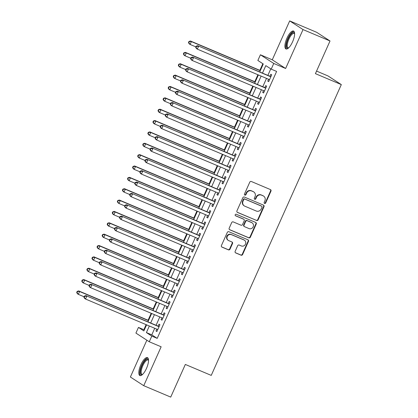 <?xml version="1.0" encoding="UTF-8"?>
<svg xmlns="http://www.w3.org/2000/svg" width="418" height="418" viewBox="0 0 418 418"><rect width="100%" height="100%" fill="white"/><g stroke="black" fill="none" stroke-linecap="round" stroke-linejoin="round"><path stroke-width="0.63" d="M264.578 203.435A0.857 0.805 123 0 0 265.67 202.97L270.969 191.125A1.223 1.149 123 0 0 270.409 189.563L251.338 181.501A1.223 1.149 123 0 0 249.776 182.164L244.478 194.015A0.857 0.805 123 0 0 244.87 195.107A0.857 0.805 123 0 0 245.962 194.642L246.646 193.106A3.914 3.673 123 0 1 251.636 190.974L253.224 191.643A3.914 3.673 123 0 1 255.017 196.643L254.332 198.179A0.857 0.805 123 0 0 254.724 199.271A0.857 0.805 123 0 0 255.816 198.806L256.5 197.27A3.914 3.673 123 0 1 261.485 195.138L263.079 195.807A3.914 3.673 123 0 1 264.871 200.812L264.186 202.343A0.857 0.805 123 0 0 264.578 203.435M264.296 203.232A0.857 0.805 123 0 0 265.31 202.735L270.608 190.89A1.223 1.149 123 0 0 270.383 189.553M244.587 194.903A0.857 0.805 123 0 0 245.601 194.407L246.286 192.87L246.646 193.106M254.442 199.067A0.857 0.805 123 0 0 255.455 198.571L256.14 197.035L256.5 197.27M146.483 368.415A9.724 3.313 -67.1 0 0 147.455 357.63A9.724 3.313 -67.1 0 0 140.856 364.757A9.724 3.313 -67.1 0 0 139.884 375.542A9.724 3.313 -67.1 0 0 146.483 368.415M292.569 41.837A9.724 3.313 -67.1 0 0 293.54 31.052A9.724 3.313 -67.1 0 0 286.941 38.179A9.724 3.313 -67.1 0 0 285.969 48.963A9.724 3.313 -67.1 0 0 292.569 41.837M235.146 251.354A1.223 1.149 123 0 0 235.705 252.916L241.055 255.179A1.223 1.149 123 0 0 242.612 254.51L248.501 241.353A1.223 1.149 123 0 0 247.937 239.791L228.865 231.729A1.223 1.149 123 0 0 227.308 232.398L221.425 245.554A1.223 1.149 123 0 0 221.984 247.116L228.447 249.849A1.223 1.149 123 0 0 230.004 249.18L232.523 243.548A1.223 1.149 123 0 0 231.964 241.985L228.756 240.632A3.271 3.072 123 0 1 227.376 236.207A3.271 3.072 123 0 1 231.426 234.665L243.981 239.974A3.271 3.072 123 0 1 245.361 244.399A3.271 3.072 123 0 1 241.311 245.941L239.221 245.058A1.223 1.149 123 0 0 237.664 245.721L235.146 251.354M154.728 328.287L151.791 334.849L157.205 338.371L151.807 336.088L149.268 341.767L135.918 333.089L138.457 327.409L143.87 330.925L146.593 324.843M330.021 40.985L303.034 29.579L289.684 20.9L316.672 32.306L330.021 40.985L315.412 73.646L341.318 84.598L211.242 375.395L185.331 364.444L170.722 397.1L143.74 385.694L161.144 346.788L149.268 341.767M289.684 20.9L272.28 59.805L285.63 68.484L303.034 29.579M285.63 68.484L273.759 63.463L271.219 69.142L265.806 65.626L262.467 73.087M157.205 338.371L276.617 71.426L271.219 69.142M256.568 220.5A1.223 1.149 123 0 0 258.125 219.837L264.009 206.68A1.223 1.149 123 0 0 263.45 205.113L244.378 197.05A1.223 1.149 123 0 0 242.821 197.719L236.933 210.876A1.223 1.149 123 0 0 237.497 212.438L256.208 220.265A1.223 1.149 123 0 0 257.765 219.602L263.648 206.445A1.223 1.149 123 0 0 263.424 205.102M256.255 224.017L250.372 237.173A1.223 1.149 123 0 1 248.809 237.842L229.738 229.78A1.223 1.149 123 0 1 229.179 228.212L231.697 222.585A1.223 1.149 123 0 1 233.254 221.916L240.993 225.187A1.223 1.149 123 0 0 242.55 224.518L244.222 220.782A1.223 1.149 123 0 0 243.657 219.22L235.606 215.819A0.857 0.805 123 0 1 235.245 214.659A0.857 0.805 123 0 1 236.306 214.256L255.696 222.454A1.223 1.149 123 0 1 256.255 224.017L255.894 223.782L250.011 236.938L250.372 237.173M146.854 340.2L130.385 377.015L143.74 385.694M268.575 79.253L267.76 81.066L268.664 81.651L271.71 74.838L270.812 74.252L269.923 76.238M263.492 90.612L262.682 92.425L263.58 93.01L266.632 86.197L265.728 85.612L264.84 87.597M258.413 101.971L257.598 103.784L258.502 104.369L261.548 97.556L260.649 96.971L259.761 98.956M253.329 113.33L252.519 115.143L253.418 115.729L256.469 108.915L255.565 108.33L254.677 110.315M248.25 124.689L247.435 126.502L248.339 127.088L251.385 120.274L250.486 119.689L249.598 121.675M243.166 136.049L242.356 137.862L243.255 138.447L246.306 131.633L245.403 131.048L244.514 133.034M238.088 147.408L237.272 149.221L238.176 149.806L241.223 142.993L240.324 142.407L239.436 144.393M233.004 158.767L232.194 160.58L233.092 161.17L236.144 154.352L235.24 153.767L234.352 155.752M227.925 170.126L227.11 171.939L228.014 172.529L231.06 165.711L230.161 165.126L229.273 167.111M222.841 181.485L222.031 183.298L222.93 183.889L225.981 177.07L225.077 176.485L224.189 178.47M217.762 192.844L216.947 194.657L217.851 195.248L220.897 188.429L219.999 187.844L219.11 189.829M212.678 204.203L211.869 206.017L212.772 206.607L215.819 199.788L214.915 199.203L214.026 201.189M207.6 215.563L206.785 217.376L207.689 217.966L210.74 211.147L209.836 210.562L208.948 212.548M202.516 226.922L201.706 228.735L202.61 229.325L205.656 222.507L204.752 221.921L203.864 223.907M197.437 238.281L196.622 240.094L197.526 240.684L200.577 233.866L199.673 233.281L198.785 235.271M192.353 249.64L191.543 251.453L192.447 252.044L195.493 245.225L194.589 244.64L193.701 246.63M187.274 260.999L186.459 262.817L187.363 263.403L190.415 256.584L189.511 255.999L188.622 257.99M182.191 272.358L181.381 274.177L182.285 274.762L185.331 267.943L184.427 267.358L183.539 269.349M177.112 283.717L176.297 285.536L177.201 286.121L180.252 279.302L179.348 278.717L178.46 280.708M172.028 295.077L171.218 296.895L172.122 297.48L175.168 290.662L174.264 290.076L173.376 292.067M166.949 306.436L166.134 308.254L167.038 308.839L170.089 302.021L169.185 301.435L168.297 303.426M161.865 317.795L161.055 319.613L161.959 320.198L165.005 313.38L164.102 312.795L163.213 314.785M270.775 68.86L267.865 75.371M266.517 78.38L262.781 86.73M261.438 89.739L257.702 98.089M256.354 101.099L252.618 109.448M251.275 112.458L247.54 120.807M246.192 123.817L242.461 132.166M241.113 135.176L237.377 143.526M236.029 146.535L232.298 154.885M230.95 157.894L227.214 166.244M225.866 169.253L222.136 177.603M220.788 180.618L217.052 188.962M215.704 191.977L211.973 200.321M210.625 203.336L206.889 211.68M205.541 214.695L201.81 223.04M200.462 226.054L196.726 234.399M195.378 237.414L191.648 245.758M190.3 248.773L186.564 257.117M185.216 260.132L181.485 268.476M180.137 271.491L176.401 279.835M175.053 282.85L171.323 291.194M169.974 294.209L166.239 302.554M164.891 305.568L161.16 313.913M159.812 316.928L156.076 325.272M156.787 329.154L155.971 330.972L156.875 331.558L159.927 324.739L159.023 324.154L158.135 326.144M262.838 63.698L259.865 70.349M257.901 74.738L254.781 81.709M252.817 86.098L249.703 93.068M247.738 97.457L244.619 104.427M242.654 108.816L239.54 115.786M237.576 120.175L234.456 127.145M232.492 131.534L229.377 138.504M227.413 142.893L224.294 149.863M222.329 154.252L219.215 161.223M217.25 165.612L214.131 172.582M212.166 176.971L209.052 183.941M207.088 188.33L203.968 195.3M202.004 199.689L198.89 206.659M196.925 211.048L193.806 218.018M191.841 222.407L188.727 229.377M186.762 233.766L183.643 240.737M181.678 245.126L178.564 252.096M176.6 256.485L173.48 263.455M171.516 267.849L168.402 274.814M166.437 279.208L163.323 286.173M161.358 290.567L158.239 297.532M156.275 301.927L153.16 308.892M151.196 313.286L148.076 320.251M146.112 324.645L143.855 329.692L144.294 329.974M341.318 84.598L327.968 75.919L316.557 71.091M143.855 329.692L138.457 327.409M259.724 71.927L263.277 63.985L257.864 60.464L260.409 54.784L273.759 63.463M272.28 59.805L260.409 54.784M149.331 326.003L146.394 332.571L151.807 336.088M261.119 76.102L257.389 84.446M256.041 87.461L252.305 95.806M250.957 98.82L247.226 107.165M245.878 110.18L242.142 118.524M240.794 121.539L237.063 129.883M235.715 132.898L231.98 141.242M230.631 144.257L226.901 152.601M225.553 155.616L221.817 163.96M220.469 166.975L216.738 175.32M215.39 178.334L211.654 186.679M210.306 189.694L206.576 198.038M205.228 201.053L201.492 209.397M200.144 212.412L196.413 220.756M195.065 223.771L191.329 232.115M189.981 235.13L186.25 243.475M184.902 246.489L181.166 254.839M179.818 257.849L176.088 266.198M174.74 269.208L171.004 277.557M169.656 280.567L165.925 288.916M164.577 291.926L160.841 300.276M159.493 303.285L155.762 311.635M154.414 314.644L150.679 322.994M147.935 321.834L151.671 313.484M153.019 310.475L156.755 302.125M158.098 299.116L161.834 290.766M163.182 287.756L166.918 279.407M168.261 276.397L171.997 268.048M173.345 265.038L177.08 256.689M178.423 253.679L182.159 245.329M183.507 242.32L187.243 233.97M188.586 230.961L192.322 222.611M193.67 219.602L197.4 211.252M198.749 208.242L202.484 199.893M203.832 196.883L207.563 188.534M208.911 185.524L212.647 177.175M213.995 174.165L217.726 165.815M219.074 162.801L222.81 154.456M224.158 151.441L227.888 143.097M229.236 140.082L232.972 131.738M234.32 128.723L238.051 120.379M239.399 117.364L243.135 109.02M244.483 106.005L248.214 97.66M249.562 94.646L253.298 86.301M254.646 83.287L258.376 74.942M151.791 334.849L146.394 332.571M267.76 81.066L268.743 81.479M262.682 92.425L263.659 92.838M257.598 103.784L258.58 104.197M252.519 115.143L253.496 115.556M247.435 126.502L248.417 126.915M242.356 137.862L243.333 138.274M237.272 149.221L238.255 149.634M232.194 160.58L233.171 160.998M227.11 171.939L228.092 172.357M222.031 183.298L223.008 183.716M216.947 194.657L217.93 195.075M211.869 206.017L212.846 206.435M206.785 217.376L207.767 217.794M201.706 228.735L202.683 229.153M196.622 240.094L197.604 240.512M191.543 251.453L192.52 251.871M186.459 262.817L187.442 263.23M181.381 274.177L182.358 274.589M176.297 285.536L177.279 285.949M171.218 296.895L172.195 297.308M166.134 308.254L167.116 308.667M161.055 319.613L162.032 320.026M155.971 330.972L156.954 331.385M263.617 196.094L263.251 195.859A3.914 3.673 123 0 0 262.718 195.577L263.079 195.807M256.14 197.035A3.914 3.673 123 0 1 261.125 194.903L262.718 195.577M253.763 191.93L253.402 191.695A3.914 3.673 123 0 0 252.864 191.407L253.224 191.643M246.286 192.87A3.914 3.673 123 0 1 251.275 190.739L252.864 191.407M237.158 212.213L256.208 220.265M261.976 207.276A0.857 0.805 123 0 0 261.584 206.184L244.844 199.104A0.857 0.805 123 0 0 243.757 199.574L243.03 201.189A3.914 3.673 123 0 0 244.828 206.189L256.271 211.027A3.914 3.673 123 0 0 261.255 208.895L261.976 207.276M261.705 206.246L261.344 206.011A0.857 0.805 123 0 0 261.224 205.949L261.584 206.184M244.29 205.907L243.929 205.672A3.914 3.673 123 0 1 242.67 200.953L243.396 199.339A0.857 0.805 123 0 1 244.483 198.874L261.224 205.949M229.404 229.555L248.449 237.607A1.223 1.149 123 0 0 250.011 236.938M243.825 219.309L243.464 219.074A1.223 1.149 123 0 0 243.297 218.985L235.334 215.62M249.018 228.578A3.271 3.072 123 0 0 252.132 222.851A3.271 3.072 123 0 0 251.683 222.616L247.263 220.746A1.223 1.149 123 0 0 245.7 221.409L244.034 225.145A1.223 1.149 123 0 0 244.593 226.708L249.018 228.578M252.132 222.851L251.772 222.616A3.271 3.072 123 0 0 251.322 222.381L251.683 222.616M244.425 226.619L244.065 226.384A1.223 1.149 123 0 1 243.673 224.91L245.34 221.174A1.223 1.149 123 0 1 246.902 220.511L251.322 222.381M255.894 223.782A1.223 1.149 123 0 0 255.67 222.444M244.431 240.214L244.07 239.979A3.271 3.072 123 0 0 243.621 239.739L243.981 239.974M228.306 240.392L227.946 240.157A3.271 3.072 123 0 1 231.065 234.43L243.621 239.739M221.65 246.892L228.087 249.614A1.223 1.149 123 0 0 229.644 248.945L232.162 243.318A1.223 1.149 123 0 0 231.938 241.975M235.371 252.691L240.695 254.943A1.223 1.149 123 0 0 242.252 254.275L248.14 241.118A1.223 1.149 123 0 0 247.916 239.78M260.341 70.548L190.488 41.021L191.392 41.607L190.122 44.449L195.87 46.873M260.268 70.72L191.392 41.607L188.978 41.455L188.471 42.589L188.831 42.824L189.338 41.69M188.831 42.824L190.122 44.449L189.218 43.859L188.471 42.589M188.978 41.455L190.488 41.021M270.89 76.672L197.709 45.714L270.822 76.823M196.554 46.382L198.607 46.299L197.338 49.136L196.439 48.551L195.687 47.281L196.047 47.516L196.554 46.382L196.194 46.147L195.687 47.281M269.553 79.666L197.338 49.136L196.047 47.516M197.709 45.714L196.194 46.147M288.467 48.023A8.412 2.863 112.9 0 1 288.18 38.79A8.412 2.863 112.9 0 1 294.606 33.497M294.617 33.769A7.79 2.654 -67.1 0 0 294.188 33.424A7.79 2.654 -67.1 0 0 288.901 39.135A7.79 2.654 -67.1 0 0 288.122 47.777A7.79 2.654 -67.1 0 0 288.671 47.835M293.99 31.387A9.661 3.292 -67.1 0 0 287.819 38.555A9.661 3.292 -67.1 0 0 286.523 49.052M142.381 374.601A8.412 2.863 112.9 0 1 140.809 369.016A8.412 2.863 112.9 0 1 146.284 359.517A8.412 2.863 112.9 0 1 148.521 360.076M148.531 360.353A7.79 2.654 -67.1 0 0 148.103 360.002A7.79 2.654 -67.1 0 0 146.692 360.295A7.79 2.654 -67.1 0 0 142 367.819A7.79 2.654 -67.1 0 0 142.036 374.356A7.79 2.654 -67.1 0 0 142.585 374.418M147.904 357.965A9.661 3.292 -67.1 0 0 146.546 358.419A9.661 3.292 -67.1 0 0 140.903 367.208A9.661 3.292 -67.1 0 0 140.432 375.63M255.262 81.907L185.409 52.381L186.313 52.966L185.043 55.808L190.786 58.233M255.184 82.08L186.313 52.966L183.894 52.814L183.387 53.948L183.748 54.183L184.254 53.049M183.748 54.183L185.043 55.808L184.139 55.218L183.387 53.948M183.894 52.814L185.409 52.381M250.178 93.266L180.33 63.74L181.229 64.325L179.959 67.167L185.707 69.592M250.105 93.439L181.229 64.325L178.815 64.173L178.308 65.307L178.669 65.542L179.176 64.409M178.669 65.542L179.959 67.167L179.056 66.577L178.308 65.307M178.815 64.173L180.33 63.74M245.1 104.625L175.246 75.099L176.15 75.684L174.881 78.527L180.623 80.951M245.021 104.798L176.15 75.684L173.731 75.533L173.224 76.666L173.585 76.902L174.092 75.768M173.585 76.902L174.881 78.527L173.977 77.936L173.224 76.666M173.731 75.533L175.246 75.099M240.016 115.985L170.168 86.458L171.066 87.043L169.797 89.886L175.544 92.31M239.942 116.157L171.066 87.043L168.653 86.892L168.146 88.031L168.506 88.261L169.013 87.127M168.506 88.261L169.797 89.886L168.893 89.295L168.146 88.031M168.653 86.892L170.168 86.458M265.811 88.031L192.625 57.073L265.743 88.182M191.475 57.741L193.529 57.658L192.259 60.495L191.355 59.91L190.603 58.64L190.963 58.875L191.475 57.741L191.115 57.506L190.603 58.64M264.474 91.025L192.259 60.495L190.963 58.875M192.625 57.073L191.115 57.506M260.727 99.39L187.546 68.432L260.66 99.541M186.391 69.101L188.445 69.017L187.175 71.854L186.276 71.269L185.524 69.999L185.885 70.234L186.391 69.101L186.031 68.865L185.524 69.999M259.39 102.384L187.175 71.854L185.885 70.234M187.546 68.432L186.031 68.865M255.649 110.749L182.462 79.791L255.581 110.901M181.313 80.46L183.366 80.376L182.096 83.213L181.193 82.628L180.44 81.358L180.801 81.594L181.313 80.46L180.952 80.225L180.44 81.358M254.311 113.743L182.096 83.213L180.801 81.594M182.462 79.791L180.952 80.225M250.565 122.108L177.384 91.15L250.497 122.26M176.229 91.819L178.282 91.735L177.013 94.578L176.114 93.987L175.361 92.718L175.722 92.953L176.229 91.819L175.868 91.584L175.361 92.718M249.227 125.102L177.013 94.578L175.722 92.953M177.384 91.15L175.868 91.584M234.937 127.344L165.084 97.817L165.988 98.402L164.718 101.245L170.46 103.674M234.859 127.516L165.988 98.402L163.569 98.251L163.062 99.39L163.422 99.62L163.929 98.486M163.422 99.62L164.718 101.245L163.814 100.654L163.062 99.39M163.569 98.251L165.084 97.817M245.486 133.467L172.3 102.509L245.418 133.624M171.15 103.178L173.204 103.094L171.934 105.937L171.03 105.346L170.278 104.077L170.638 104.312L171.15 103.178L170.79 102.943L170.278 104.077M244.149 136.461L171.934 105.937L170.638 104.312M172.3 102.509L170.79 102.943M229.853 138.703L160.005 109.176L160.904 109.762L159.634 112.604L165.382 115.034M229.78 138.875L160.904 109.762L158.49 109.61L157.983 110.749L158.344 110.979L158.85 109.845M158.344 110.979L159.634 112.604L158.73 112.014L157.983 110.749M158.49 109.61L160.005 109.176M240.402 144.827L167.221 113.868L240.334 144.983M166.066 114.537L168.12 114.454L166.85 117.296L165.951 116.706L165.199 115.436L165.559 115.671L166.066 114.537L165.706 114.302L165.199 115.436M239.065 147.82L166.85 117.296L165.559 115.671M167.221 113.868L165.706 114.302M224.774 150.062L154.921 120.536L155.825 121.121L154.555 123.963L160.298 126.393M224.696 150.234L155.825 121.121L153.406 120.969L152.899 122.108L153.26 122.338L153.767 121.204M153.26 122.338L154.555 123.963L153.652 123.378L152.899 122.108M153.406 120.969L154.921 120.536M235.324 156.186L162.137 125.228L235.256 156.342M160.987 125.896L163.041 125.813L161.771 128.655L160.867 128.065L160.115 126.795L160.475 127.03L160.987 125.896L160.627 125.661L160.115 126.795M233.986 159.18L161.771 128.655L160.475 127.03M162.137 125.228L160.627 125.661M219.69 161.421L149.843 131.895L150.741 132.48L149.472 135.322L155.219 137.752M219.617 161.594L150.741 132.48L148.327 132.328L147.82 133.467L148.181 133.703L148.688 132.563M148.181 133.703L149.472 135.322L148.568 134.737L147.82 133.467M148.327 132.328L149.843 131.895M230.24 167.545L157.058 136.587L230.172 167.702M155.904 137.256L157.957 137.172L156.687 140.014L155.789 139.424L155.036 138.154L155.397 138.389L155.904 137.256L155.543 137.02L155.036 138.154M228.902 170.539L156.687 140.014L155.397 138.389M157.058 136.587L155.543 137.02M214.612 172.78L144.759 143.254L145.663 143.839L144.393 146.681L150.135 149.111M214.533 172.953L145.663 143.839L143.243 143.688L142.737 144.827L143.097 145.062L143.604 143.923M143.097 145.062L144.393 146.681L143.489 146.096L142.737 144.827M143.243 143.688L144.759 143.254M225.161 178.909L151.974 147.946L225.093 179.061M150.825 148.615L152.878 148.531L151.609 151.373L150.705 150.783L149.952 149.513L150.313 149.749L150.825 148.615L150.464 148.38L149.952 149.513M223.823 181.898L151.609 151.373L150.313 149.749M151.974 147.946L150.464 148.38M209.528 184.139L139.68 154.613L140.579 155.198L139.309 158.041L145.056 160.47M209.455 184.312L140.579 155.198L138.165 155.047L137.658 156.186L138.018 156.421L138.525 155.282M138.018 156.421L139.309 158.041L138.405 157.455L137.658 156.186M138.165 155.047L139.68 154.613M220.077 190.268L146.896 159.305L220.009 190.42M145.741 159.974L147.794 159.89L146.525 162.733L145.626 162.142L144.874 160.878L145.234 161.108L145.741 159.974L145.38 159.739L144.874 160.878M218.739 193.257L146.525 162.733L145.234 161.108M146.896 159.305L145.38 159.739M204.449 195.504L134.596 165.972L135.5 166.557L134.23 169.4L139.973 171.829M204.371 195.676L135.5 166.557L133.081 166.406L132.574 167.545L132.934 167.78L133.441 166.641M132.934 167.78L134.23 169.4L133.326 168.815L132.574 167.545M133.081 166.406L134.596 165.972M214.998 201.628L141.812 170.664L214.93 201.779M140.662 171.333L142.716 171.249L141.446 174.092L140.542 173.501L139.79 172.237L140.15 172.467L140.662 171.333L140.302 171.098L139.79 172.237M213.661 204.616L141.446 174.092L140.15 172.467M141.812 170.664L140.302 171.098M199.365 206.863L129.517 177.331L130.416 177.916L129.146 180.759L134.894 183.189M199.292 207.035L130.416 177.916L128.002 177.765L127.495 178.904L127.856 179.139L128.363 178M127.856 179.139L129.146 180.759L128.242 180.174L127.495 178.904M128.002 177.765L129.517 177.331M209.914 212.987L136.733 182.023L209.846 213.138M135.578 182.692L137.637 182.609L136.362 185.451L135.463 184.861L134.711 183.596L135.071 183.826L135.578 182.692L135.218 182.457L134.711 183.596M208.577 215.975L136.362 185.451L135.071 183.826M136.733 182.023L135.218 182.457M194.286 218.222L124.433 188.69L125.337 189.276L124.068 192.118L129.81 194.548M194.208 218.395L125.337 189.276L122.918 189.124L122.411 190.263L122.772 190.498L123.279 189.359M122.772 190.498L124.068 192.118L123.164 191.533L122.411 190.263M122.918 189.124L124.433 188.69M204.836 224.346L131.649 193.382L204.768 224.497M130.5 194.051L132.553 193.968L131.283 196.81L130.379 196.225L129.627 194.955L129.988 195.185L130.5 194.051L130.139 193.816L129.627 194.955M203.498 227.335L131.283 196.81L129.988 195.185M131.649 193.382L130.139 193.816M189.208 229.581L119.355 200.05L120.253 200.635L118.984 203.477L124.731 205.907M189.129 229.754L120.253 200.635L117.839 200.483L117.333 201.622L117.693 201.857L118.2 200.718M117.693 201.857L118.984 203.477L118.085 202.892L117.333 201.622M117.839 200.483L119.355 200.05M199.752 235.705L126.57 204.742L199.684 235.856M125.416 205.41L127.474 205.327L126.199 208.169L125.301 207.584L124.548 206.314L124.909 206.549L125.416 205.41L125.055 205.175L124.548 206.314M198.414 238.694L126.199 208.169L124.909 206.549M126.57 204.742L125.055 205.175M184.124 240.94L114.271 211.409L115.175 211.994L113.905 214.836L119.647 217.266M184.045 241.113L115.175 211.994L112.755 211.842L112.249 212.981L112.609 213.217L113.121 212.078M112.609 213.217L113.905 214.836L113.001 214.251L112.249 212.981M112.755 211.842L114.271 211.409M194.673 247.064L121.486 216.101L194.605 247.216M120.337 216.77L122.39 216.686L121.121 219.528L120.217 218.943L119.464 217.673L119.83 217.909L120.337 216.77L119.976 216.534L119.464 217.673M193.335 250.053L121.121 219.528L119.83 217.909M121.486 216.101L119.976 216.534M179.045 252.3L109.192 222.768L110.091 223.353L108.821 226.195L114.569 228.625M178.967 252.472L110.091 223.353L107.677 223.202L107.17 224.341L107.531 224.576L108.037 223.437M107.531 224.576L108.821 226.195L107.922 225.61L107.17 224.341M107.677 223.202L109.192 222.768M189.589 258.423L116.408 227.46L189.521 258.575M115.253 228.129L117.312 228.045L116.037 230.888L115.138 230.302L114.386 229.033L114.746 229.268L115.253 228.129L114.893 227.894L114.386 229.033M188.252 261.412L116.037 230.888L114.746 229.268M116.408 227.46L114.893 227.894M173.961 263.659L104.108 234.127L105.012 234.712L103.742 237.555L109.485 239.984M173.883 263.831L105.012 234.712L102.593 234.561L102.086 235.7L102.447 235.935L102.959 234.796M102.447 235.935L103.742 237.555L102.838 236.969L102.086 235.7M102.593 234.561L104.108 234.127M184.51 269.782L111.324 238.819L184.442 269.934M110.174 239.488L112.228 239.404L110.958 242.247L110.054 241.661L109.302 240.392L109.668 240.627L110.174 239.488L109.814 239.253L109.302 240.392M183.173 272.771L110.958 242.247L109.668 240.627M111.324 238.819L109.814 239.253M168.882 275.018L99.029 245.486L99.928 246.077L98.658 248.914L104.406 251.343M168.804 275.19L99.928 246.077L97.514 245.92L97.007 247.059L97.368 247.294L97.875 246.155M97.368 247.294L98.658 248.914L97.76 248.329L97.007 247.059M97.514 245.92L99.029 245.486M179.426 281.142L106.245 250.178L179.359 281.293M105.09 250.847L107.149 250.763L105.874 253.606L104.975 253.021L104.223 251.751L104.584 251.986L105.09 250.847L104.73 250.612L104.223 251.751M178.089 284.13L105.874 253.606L104.584 251.986M106.245 250.178L104.73 250.612M163.799 286.377L93.945 256.845L94.849 257.436L93.58 260.273L99.322 262.703M163.72 286.549L94.849 257.436L92.43 257.279L91.923 258.418L92.284 258.653L92.796 257.514M92.284 258.653L93.58 260.273L92.676 259.688L91.923 258.418M92.43 257.279L93.945 256.845M174.348 292.501L101.161 261.537L174.28 292.652M100.012 262.206L102.065 262.123L100.795 264.965L99.892 264.38L99.139 263.11L99.505 263.345L100.012 262.206L99.651 261.971L99.139 263.11M173.01 295.489L100.795 264.965L99.505 263.345M101.161 261.537L99.651 261.971M158.72 297.736L88.867 268.204L89.766 268.795L88.496 271.632L94.243 274.062M158.641 297.909L89.766 268.795L87.352 268.643L86.845 269.777L87.205 270.012L87.712 268.873M87.205 270.012L88.496 271.632L87.597 271.047L86.845 269.777M87.352 268.643L88.867 268.204M169.264 303.86L96.083 272.897L169.196 304.011M94.928 273.565L96.986 273.482L95.712 276.324L94.813 275.739L94.06 274.469L94.421 274.704L94.928 273.565L94.567 273.33L94.06 274.469M167.926 306.849L95.712 276.324L94.421 274.704M96.083 272.897L94.567 273.33M153.636 309.095L83.783 279.564L84.687 280.154L83.417 282.991L89.159 285.421M153.558 309.268L84.687 280.154L82.273 280.003L81.761 281.136L82.121 281.371L82.633 280.232M82.121 281.371L83.417 282.991L82.513 282.406L81.761 281.136M82.273 280.003L83.783 279.564M164.185 315.219L90.999 284.256L164.117 315.371M89.849 284.924L91.903 284.841L90.633 287.683L89.729 287.098L88.982 285.828L89.342 286.064L89.849 284.924L89.489 284.689L88.982 285.828M162.848 318.208L90.633 287.683L89.342 286.064M90.999 284.256L89.489 284.689M148.557 320.454L78.704 290.923L79.603 291.513L78.333 294.35L84.081 296.78M148.479 320.627L79.603 291.513L77.189 291.362L76.682 292.495L77.043 292.731L77.549 291.592M77.043 292.731L78.333 294.35L77.434 293.765L76.682 292.495M77.189 291.362L78.704 290.923M159.101 326.578L85.92 295.615L159.033 326.73M84.765 296.284L86.824 296.2L85.554 299.042L84.65 298.457L83.898 297.188L84.258 297.423L84.765 296.284L84.405 296.048L83.898 297.188M157.764 329.567L85.554 299.042L84.258 297.423M85.92 295.615L84.405 296.048M265.31 202.735L265.67 202.97M245.601 194.407L245.962 194.642M255.455 198.571L255.816 198.806M261.125 194.903L261.485 195.138M251.275 190.739L251.636 190.974M270.608 190.89L270.969 191.125M237.178 212.234L237.497 212.438M263.648 206.445L264.009 206.68M257.765 219.602L258.125 219.837M244.483 198.874L244.844 199.104M243.396 199.339L243.757 199.574M242.67 200.953L243.03 201.189M248.449 237.607L248.809 237.842M229.419 229.571L229.738 229.78M243.297 218.985L243.657 219.22M246.902 220.511L247.263 220.746M245.34 221.174L245.7 221.409M243.673 224.91L244.034 225.145M231.065 234.43L231.426 234.665M232.162 243.318L232.523 243.548M229.644 248.945L230.004 249.18M228.087 249.614L228.447 249.849M221.665 246.907L221.984 247.116M248.14 241.118L248.501 241.353M242.252 254.275L242.612 254.51M240.695 254.943L241.055 255.179M235.386 252.707L235.705 252.916"/></g></svg>

